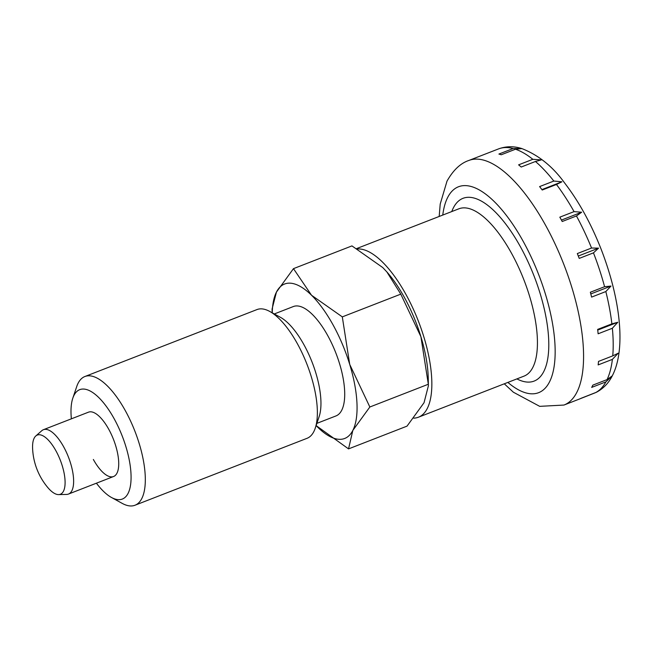 <?xml version="1.0" encoding="UTF-8"?>
<svg xmlns="http://www.w3.org/2000/svg" width="652" height="652" viewBox="0 0 652 652"><rect width="100%" height="100%" fill="white"/><g stroke="black" fill="none" stroke-linecap="round" stroke-linejoin="round"><path stroke-width="0.98" d="M413.735 418.152A89.78 34.792 -111.3 0 0 418.397 417.223A89.78 34.792 -111.3 0 0 405.837 294.248A89.78 34.792 -111.3 0 0 357.459 248.958M561.022 219.325A131.223 50.848 -111.3 0 0 559.823 217.165L574.062 211.623L581.641 212.226L576.458 215.967L562.22 221.509A131.223 50.848 -111.3 0 0 561.022 219.325M556.466 184.475L542.228 190.017A131.223 50.848 -111.3 0 0 539.595 186.594L553.833 181.052L561.926 181.81L556.466 184.475A131.223 50.848 -111.3 0 1 574.062 211.623M535.455 161.484L521.217 167.026A131.223 50.848 -111.3 0 0 518.601 164.85L532.839 159.308L541.347 159.887L535.455 161.484A131.223 50.848 -111.3 0 1 553.833 181.052M521.902 148.591L515.487 149.226L501.249 154.768A131.223 50.848 -111.3 0 0 498.902 154.059L513.14 148.517L521.673 148.517M498.576 148.892L484.265 154.459A131.223 50.848 -111.3 0 0 484.24 154.467L468.812 160.474C460.483 163.253 453.213 170.139 447.003 181.134L440.206 204.084L439.179 216.456M591.551 248.029L598.552 248.151L593.467 252.862L579.229 258.404A131.223 50.848 -111.3 0 0 577.313 253.571L591.551 248.029A131.223 50.848 -111.3 0 0 576.458 215.967M604.583 286.709L610.997 286.065L605.838 291.55L591.6 297.092A131.223 50.848 -111.3 0 0 590.345 292.243L604.583 286.709A131.223 50.848 -111.3 0 0 593.467 252.862M611.886 323.865L617.778 322.267L612.358 328.258L598.12 333.791A131.223 50.848 -111.3 0 0 597.648 329.407L611.886 323.865A131.223 50.848 -111.3 0 0 605.838 291.55M612.75 355.87L618.21 353.205L612.391 359.374L598.145 364.916A131.223 50.848 -111.3 0 0 598.512 361.412L612.75 355.87A131.223 50.848 -111.3 0 0 612.358 328.258M607.077 379.594L612.261 375.854L605.92 381.868L591.682 387.402A131.223 50.848 -111.3 0 0 592.839 385.128L607.077 379.594A131.223 50.848 -111.3 0 0 612.391 359.374M58.623 494.599L66.594 494.428A34.532 13.382 -111.3 0 0 68.46 494.069A34.532 13.382 -111.3 0 0 63.627 446.767A34.532 13.382 -111.3 0 0 43.423 429.701A34.532 13.382 -111.3 0 0 41.801 430.703L35.811 435.968A31.769 12.315 -111.3 0 0 32.6 448.454A65.037 65.037 0 0 0 47.816 487.566A31.769 12.315 -111.3 0 0 58.623 494.599A31.769 12.315 -111.3 0 0 55.893 450.752A31.769 12.315 -111.3 0 0 35.811 435.968M561.926 181.81L541.91 189.602M595.015 392.871L579.359 399.065A131.223 50.848 -111.3 0 0 579.383 399.057A131.223 50.848 -111.3 0 0 581.201 398.242L596.482 392.235C603.475 388.486 608.805 382.895 612.464 375.479C626.327 348.225 620.052 298.151 601.234 249.471C591.062 223.595 578.789 201.338 564.412 182.699C552.66 166.439 538.438 155.054 521.747 148.542M617.778 322.267L597.729 330.067M610.997 286.065L590.793 293.93M598.552 248.151L578.3 256.032M581.641 212.226L561.445 220.083M96.414 483.197A58.704 22.747 -111.3 0 0 111.435 497.452L122.168 503.36A69.063 26.765 -111.3 0 0 134.98 505.243A69.063 26.765 -111.3 0 0 125.314 410.654A69.063 26.765 -111.3 0 0 84.899 376.514A69.063 26.765 -111.3 0 0 76.732 386.554L72.812 398.168A58.704 22.747 -111.3 0 0 71.37 418.828M111.435 497.452A58.704 22.747 -111.3 0 0 131.044 479.391A58.704 22.747 -111.3 0 0 114.108 418.649A58.704 22.747 -111.3 0 0 72.812 398.168M134.98 505.243L307.051 438.307A69.063 26.765 -111.3 0 0 315.218 428.266A69.063 26.765 -111.3 0 0 297.385 343.71A69.063 26.765 -111.3 0 0 269.773 311.46A69.063 26.765 -111.3 0 0 256.969 309.578L84.899 376.514M315.218 428.266L319.13 416.652A58.704 22.747 -111.3 0 0 303.979 344.786A58.704 22.747 -111.3 0 0 280.507 317.369L269.773 311.46M316.864 423.368L335.927 415.952A58.704 22.747 -111.3 0 0 327.712 335.552A58.704 22.747 -111.3 0 0 293.359 306.538L274.296 313.954M400.793 294.133L342.308 316.88L349.716 364.419A82.877 32.119 -111.3 0 1 352.83 430.418A82.877 32.119 -111.3 0 1 317.76 427.247A82.877 32.119 -111.3 0 1 316.122 425.585L348.535 448.894L352.83 430.418L369.847 407.003L349.716 364.419A82.877 32.119 -111.3 0 0 333.099 324.965A82.877 32.119 -111.3 0 0 311.526 295.242L293.473 268.648L351.95 245.902L382.732 267.54L386.832 271.884L400.793 294.133L420.915 336.717L428.323 384.248L369.847 407.003M386.929 271.998A82.877 32.119 68.7 0 1 387.043 272.12A82.877 32.119 68.7 0 1 404.297 297.271A82.877 32.119 68.7 0 1 420.915 336.717A82.877 32.119 68.7 0 1 428.234 378.013L428.397 385.797L424.036 402.724L407.019 426.139L348.535 448.894M43.423 429.701L88.517 412.162A34.532 13.382 68.7 0 1 108.729 429.228A34.532 13.382 68.7 0 1 113.554 476.522A34.532 13.382 68.7 0 1 93.35 459.456M428.323 384.248L428.397 385.797M342.308 316.88L311.526 295.242A82.877 32.119 -111.3 0 0 276.456 292.072L272.088 308.999L272.169 312.781M293.473 268.648L276.456 292.072A82.877 32.119 -111.3 0 0 272.251 312.821M418.397 417.223L524.012 376.131A89.78 34.792 -111.3 0 0 532.831 367.402A89.78 34.792 -111.3 0 0 511.453 253.155A89.78 34.792 -111.3 0 0 458.91 208.787L356.717 248.542M516.881 378.902A98.069 38.003 -111.3 0 0 543.768 371.542A98.069 38.003 -111.3 0 0 520.418 246.758A98.069 38.003 -111.3 0 0 453.393 207.833A98.069 38.003 -111.3 0 0 451.779 211.558M579.383 399.057L563.956 405.055A131.223 50.848 -111.3 0 0 576.849 392.292A131.223 50.848 -111.3 0 0 545.602 225.323A131.223 50.848 -111.3 0 0 468.812 160.474M507.867 382.414A110.498 42.82 -111.3 0 0 549.497 381.925A110.498 42.82 -111.3 0 0 523.181 241.322A110.498 42.82 -111.3 0 0 447.671 197.458A110.498 42.82 -111.3 0 0 442.765 215.062M532.839 159.308A131.223 50.848 -111.3 0 0 515.487 149.226M513.14 148.517A131.223 50.848 -111.3 0 0 498.503 148.917M595.439 392.7A131.223 50.848 -111.3 0 0 605.92 381.868M498.519 148.909C506.033 146.187 513.703 146.04 521.543 148.477M113.554 476.522L68.46 494.069M504.281 383.808L513.368 392.211L539.701 406.351L563.956 405.055"/></g></svg>
